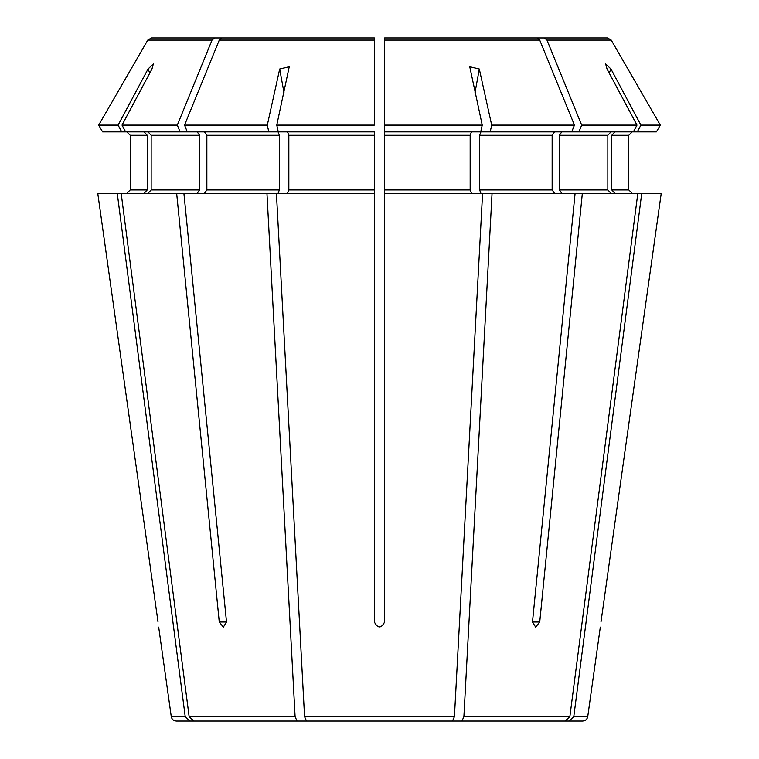 <?xml version="1.0" encoding="UTF-8"?>
<svg xmlns="http://www.w3.org/2000/svg" width="759" height="759" viewBox="0 0 759 759"><rect width="100%" height="100%" fill="white"/><g stroke="black" fill="none" stroke-linecap="round" stroke-linejoin="round"><path stroke-width="1.14" d="M283.97 92.541L279.701 69.012L267.301 125.112L268.8 131.876L278.069 131.876L279.369 135.292L279.369 189.94L278.069 193.355M268.8 131.876L125.624 131.876L122.019 125.112L177.312 125.112L180.073 131.876M204.437 131.876L206.856 135.292L206.856 189.94L204.437 193.355M148.005 131.876L151.155 135.292L151.155 189.94L148.005 193.355M197.198 131.876L199.608 135.292L199.608 189.94L197.198 193.355M149.798 73.044L148.033 69.012L118.1 125.112L121.706 131.876L102.588 131.876L98.679 125.112L102.588 131.876M118.1 125.112L98.679 125.112L147.787 40.085L98.679 125.112M121.706 131.876L125.624 131.876M144.077 131.876L147.237 135.292L130.225 135.292L126.8 131.876L130.225 135.292L130.225 189.94L126.8 193.355L130.225 189.94L147.237 189.94L144.077 193.355M147.237 135.292L147.237 189.94M633.376 131.876L636.981 125.112L607.048 69.012L605.663 63.936L610.967 69.012L640.9 125.112L637.294 131.876L480.931 131.876L479.631 135.292L479.631 189.94L480.931 193.355M384.623 622L384.623 193.355L384.623 622C381.208 628.556 377.792 628.556 374.377 622L374.377 193.355L374.377 622M148.033 69.012L153.337 63.936L151.952 69.012L122.019 125.112M279.701 69.012L289.245 66.745L276.769 125.112L278.259 131.876L374.377 131.876L374.377 193.355L276.418 193.355L304.568 716.638L306.513 721.05L452.487 721.05L454.432 716.638L304.568 716.638M287.528 131.876L288.837 135.292L288.837 189.94L287.528 193.355M276.418 193.355L183.906 193.355L226.514 622L223.355 627.124L219.266 622L226.514 622M221.894 37.95L374.377 37.95L374.377 41.365L374.377 37.95L221.894 37.95L219.275 40.085L184.551 125.112L187.312 131.876M183.906 193.355L121.174 193.355L189.133 716.638L193.82 721.05L331.484 721.05M97.769 193.355L158.024 622C158.878 628.556 158.878 628.556 158.024 622L97.769 193.355L117.256 193.355L185.215 716.638L189.902 721.05L176.335 721.05C173.526 720.813 171.838 719.342 171.268 716.638L158.688 627.124M355.667 37.95L151.487 37.95L147.787 40.085L212.027 40.085L177.312 125.112M189.902 721.05L254.104 721.05M537.106 37.95L539.725 40.085L384.623 40.085L384.623 37.95L537.106 37.95L384.623 37.95L384.623 193.355L482.582 193.355L454.432 716.638M482.582 193.355L492.05 193.355L463.901 716.638L461.956 721.05L427.516 721.05M661.231 193.355L600.976 622C600.122 628.556 600.122 628.556 600.976 622C600.122 628.556 600.122 628.556 600.976 622L661.231 193.355L641.744 193.355L573.785 716.638L569.098 721.05L504.896 721.05M408.076 37.95L607.513 37.95L611.213 40.085L660.321 125.112L656.412 131.876L637.294 131.876M614.923 131.876L611.763 135.292L628.775 135.292L632.2 131.876L628.775 135.292L628.775 189.94L632.2 193.355L628.775 189.94L611.763 189.94L614.923 193.355M610.995 131.876L607.845 135.292L607.845 189.94L610.995 193.355M641.744 193.355L637.826 193.355L569.867 716.638L565.18 721.05L461.956 721.05M492.05 193.355L575.094 193.355L532.486 622L535.645 627.124L539.734 622L532.486 622M539.725 40.085L574.449 125.112L571.688 131.876M554.563 131.876L552.144 135.292L552.144 189.94L554.563 193.355M475.03 92.541L479.299 69.012L469.755 66.745L482.231 125.112L480.741 131.876L384.623 131.876L384.623 40.085M471.472 131.876L470.163 135.292L470.163 189.94L471.472 193.355M384.623 37.95L384.623 41.365M384.623 376.084L384.623 393.162M374.377 37.95L374.377 125.112L276.769 125.112M267.301 125.112L184.551 125.112M482.231 125.112L384.623 125.112M574.449 125.112L491.699 125.112L490.2 131.876M561.802 131.876L559.392 135.292L559.392 189.94L561.802 193.355M403.333 37.95L607.513 37.95L611.213 40.085L660.321 125.112L640.9 125.112M374.377 376.084L374.377 393.162M374.377 41.365L374.377 125.112M214.645 37.95L212.027 40.085M350.924 37.95L151.487 37.95M544.355 37.95L546.973 40.085L581.688 125.112L578.927 131.876M636.981 125.112L581.688 125.112M479.299 69.012L491.699 125.112M611.763 135.292L611.763 189.94M660.321 125.112L656.412 131.876M121.174 193.355L117.256 193.355M573.785 716.638L587.732 716.638C587.162 719.342 585.474 720.813 582.665 721.05L569.098 721.05M575.094 193.355L582.333 193.355L539.734 622M637.826 193.355L582.333 193.355M266.95 193.355L295.099 716.638L297.044 721.05M176.667 193.355L219.266 622M279.369 135.292L206.856 135.292M279.369 189.94L206.856 189.94M199.608 135.292L151.155 135.292M199.608 189.94L151.155 189.94M609.202 73.044L610.967 69.012M374.377 135.292L288.837 135.292M374.377 189.94L288.837 189.94M374.377 40.085L219.275 40.085M470.163 189.94L384.623 189.94M470.163 135.292L384.623 135.292M552.144 189.94L479.631 189.94M552.144 135.292L479.631 135.292M607.845 135.292L559.392 135.292M607.845 189.94L559.392 189.94M611.213 40.085L546.973 40.085M569.867 716.638L463.901 716.638M185.215 716.638L171.268 716.638M295.099 716.638L189.133 716.638M587.732 716.638L600.312 627.124"/></g></svg>

